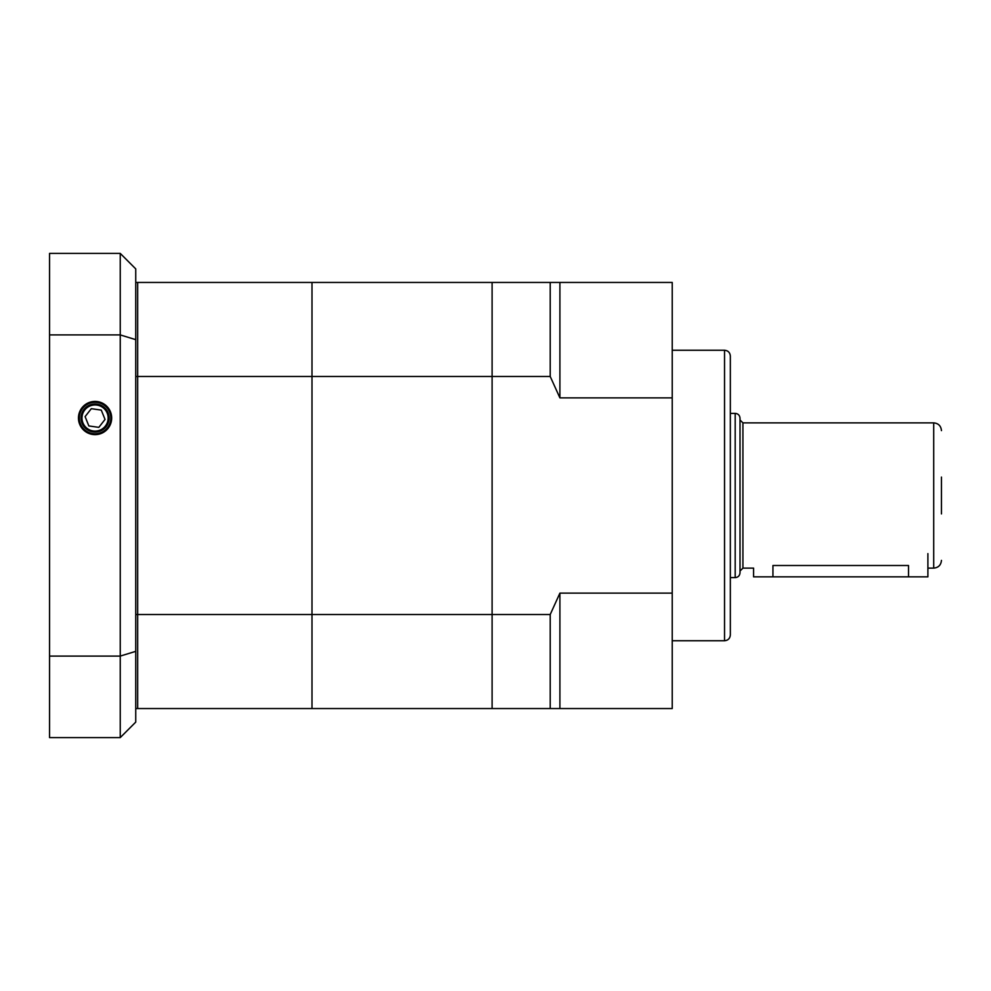 <?xml version="1.0" encoding="UTF-8"?>
<svg xmlns="http://www.w3.org/2000/svg" width="991" height="991" viewBox="0 0 991 991"><rect width="100%" height="100%" fill="white"/><g stroke="black" fill="none" stroke-linecap="round" stroke-linejoin="round"><path stroke-width="1.49" d="M724.532 640.756L724.532 350.244C728.063 350.579 729.995 352.523 730.342 356.054L730.342 634.946C729.995 638.477 728.051 640.421 724.532 640.756L672.232 640.756M492.106 708.553L492.106 614.519L492.106 708.553L550.216 708.553L550.216 614.519L492.106 614.519L492.106 282.447L492.106 376.481L550.216 376.481L550.216 282.447L311.992 282.447L311.992 376.481L137.675 376.481L137.675 282.447L311.992 282.447L311.992 614.519L311.992 376.481L492.106 376.481L492.106 614.519L311.992 614.519L311.992 708.553L137.675 708.553L137.675 376.481L137.675 614.519L311.992 614.519L311.992 708.553L492.106 708.553M550.216 376.481L559.903 397.874L559.903 282.447L550.216 282.447M550.216 708.553L559.903 708.553L559.903 593.126L550.216 614.519M559.903 397.874L672.232 397.874L672.232 282.447L559.903 282.447M559.903 708.553L672.232 708.553L672.232 593.126L559.903 593.126M672.232 397.874L672.232 593.126M740.017 495.5L740.017 572.773C739.732 575.721 738.122 577.332 735.186 577.617L735.186 413.383C738.122 413.668 739.732 415.279 740.017 418.227L740.017 495.5M941.45 477.092L941.45 513.908M927.898 553.61L927.898 576.849L908.524 576.849L908.524 565.502C933.51 568.363 933.51 568.363 908.524 565.502L772.943 565.502C747.97 568.363 747.97 568.363 772.943 565.502L772.943 576.849L753.581 576.849L753.581 568.128L742.928 568.128L740.017 571.039M908.524 576.849L772.943 576.849M79.33 418.029A15.732 15.732 0 0 0 102.928 431.655A15.732 15.732 0 0 0 102.928 404.402A15.732 15.732 0 0 0 79.33 418.029M78.462 418.029A16.599 16.599 0 0 0 103.361 432.41A16.599 16.599 0 0 0 103.361 403.647A16.599 16.599 0 0 0 78.462 418.029M49.55 334.908L49.55 656.092L120.245 656.092L120.245 334.908L49.55 334.908L49.55 253.399L120.245 253.399L135.742 268.895L135.742 722.105L120.245 737.601L49.55 737.601L49.55 656.092M135.742 282.447L137.675 282.447L137.675 376.481L135.742 376.481M135.742 614.519L137.675 614.519L137.675 708.553L135.742 708.553M135.742 339.653L120.245 334.908L120.245 253.399M120.245 737.601L120.245 656.092L135.742 651.347M108.973 419.998A14.047 14.047 0 0 1 86.415 429.091A14.047 14.047 0 0 1 89.822 405.009A14.047 14.047 0 0 1 108.973 419.998M101.268 410.101L91.308 408.688L85.102 416.616L88.856 425.957L98.827 427.356L105.034 419.441L101.268 410.101M941.45 560.386C940.992 565.093 938.403 567.67 933.708 568.128L933.708 422.872L742.928 422.872L742.928 568.128M108.007 419.862A13.069 13.069 0 0 0 90.181 405.901A13.069 13.069 0 0 0 87.01 428.323A13.069 13.069 0 0 0 108.007 419.862M724.532 350.244L672.232 350.244M742.928 422.872L740.017 419.961M933.708 422.872C938.403 423.33 940.992 425.907 941.45 430.614M735.186 413.383L730.342 413.383M735.186 577.617L730.342 577.617M933.708 568.128L927.898 568.128"/></g></svg>
